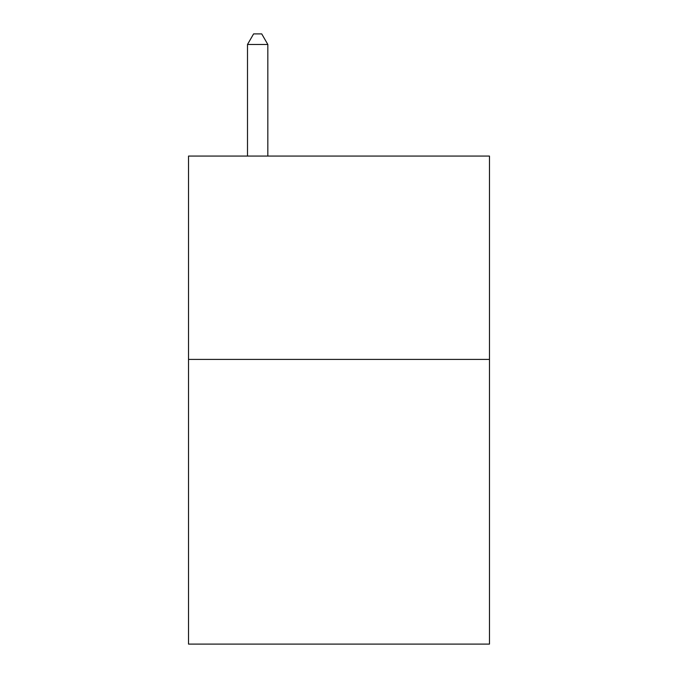<?xml version="1.0" encoding="UTF-8"?>
<svg xmlns="http://www.w3.org/2000/svg" width="678" height="678" viewBox="0 0 678 678"><rect width="100%" height="100%" fill="white"/><g stroke="black" fill="none" stroke-linecap="round" stroke-linejoin="round"><path stroke-width="1.02" d="M489.474 359.416L489.474 644.1L188.526 644.1L188.526 156.067L489.474 156.067L489.474 359.416L188.526 359.416M267.827 156.067L267.827 44.477L247.495 44.477L247.495 156.067M247.495 44.477L253.597 33.9L261.725 33.9L267.827 44.477"/></g></svg>
